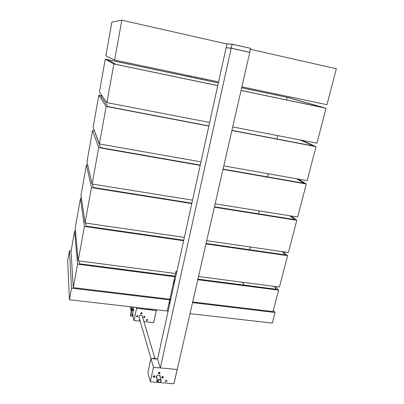 <?xml version="1.0" encoding="UTF-8"?>
<svg xmlns="http://www.w3.org/2000/svg" width="404" height="404" viewBox="0 0 404 404"><rect width="100%" height="100%" fill="white"/><g stroke="black" fill="none" stroke-linecap="round" stroke-linejoin="round"><path stroke-width="0.61" d="M226.073 47.763L231.214 48.233L249.758 52.404L177.24 369.509L160.297 367.943L157.585 359.111L226.073 47.763M231.214 48.233L160.297 367.943M192.683 301.965L273.008 311.605L278.603 290.148L197.773 279.709M174.781 276.74L77.553 264.181L74.654 230.982L75.457 231.098M169.842 299.228L73.296 287.638L77.553 264.181M73.296 287.638L71.028 251.369L74.654 230.982M275.508 286.547L278.603 290.148M273.983 286.345L276.493 289.289L197.909 279.119M174.912 276.144L79.305 263.772L79.038 260.908M242.264 282.204L244.435 285.138M159.858 379.593C161.605 380.709 161.398 381.659 159.221 382.436C157.469 381.315 157.681 380.371 159.858 379.593M159.863 379.341C158.116 379.588 157.499 380.437 158.02 381.891C159.338 382.871 160.408 382.598 161.231 381.068L160.989 379.932L159.863 379.341M159.949 376.437L159.681 375.538L158.999 375.048M156.792 375.765L156.747 377.472L157.762 380.997M159.893 372.438L158.858 373.205L158.338 372.953M154.777 375.983L153.747 376.735L153.212 376.478M157.722 380.866L156.606 380.755M160.09 376.917L160.055 375.675M156.257 376.917L156.883 377.957M159.373 372.19L159.923 372.478C160.045 373.599 159.56 373.927 158.469 373.463C158.196 372.74 158.499 372.316 159.373 372.19M154.247 375.725L154.818 376.033C154.904 377.154 154.409 377.472 153.328 376.983C153.081 376.265 153.389 375.846 154.247 375.725M157.812 381.467L156.722 381.26L157.474 380.007M153.469 367.276L150.303 381.719L153.469 367.276L150.955 358.51L157.59 359.121M177.225 369.483L153.55 367.322M160.11 376.967L160.257 375.993M156.262 377.296L156.898 378.013M165.887 381.684L165.337 381.396C165.069 380.679 165.367 380.255 166.236 380.129L166.781 380.411C167.054 381.129 166.756 381.553 165.887 381.684M162.746 376.483C161.878 376.609 161.575 377.033 161.842 377.755C162.928 378.21 163.413 377.881 163.297 376.77L162.746 376.483M150.384 381.765L173.957 383.78L177.22 369.509L173.957 383.78M160.247 377.432L160.08 375.71L158.747 375.008C156.676 375.301 155.944 376.311 156.555 378.033L157.035 378.477M150.955 358.51L147.889 372.634L150.955 358.52L139.006 317.115M150.303 381.719L147.889 372.634M163.256 376.725L162.226 377.488L161.711 377.245M165.62 380.285L166.069 380.129M226.159 47.768L231.209 48.152L249.743 52.343L250.586 48.354L232.159 44.177L231.209 48.152M231.305 48.172L232.128 44.193L226.977 43.844L226.114 47.687L226.942 43.89L232.078 44.243M249.702 52.308L250.591 48.359L232.169 44.177L227.018 43.849M170.579 300.051L170.094 298.909L169.251 302.753L169.731 303.909M169.933 302.98L169.251 302.753M174.19 283.633L173.498 283.411L174.356 279.507L174.861 280.573M174.003 284.492L173.498 283.411M176.851 271.528L175.952 271.407L176.593 272.705M175.952 271.407L167.453 310.115L168.039 311.595M201.556 78.331L201.344 79.305M152.217 309.277L152.04 310.11L156.323 310.6L156.499 309.772M206.131 79.29L205.919 80.265M187.83 75.442L187.623 76.422M141.966 308.095L142.238 308.984L146.551 309.479L146.728 308.646M191.077 76.124L190.87 77.103M142.41 308.151L142.238 308.984M195.688 77.093L195.48 78.073M152.066 309.994L146.576 309.363M141.95 312.817C142.056 313.772 141.658 314.044 140.749 313.63L141.491 312.565L141.95 312.817L141.829 313.191M137.097 316.413L136.401 316.15L136.507 316.529L137.259 315.479L137.734 315.746C137.814 316.701 137.405 316.963 136.507 316.529M139.925 320.099L139.249 319.842L139.35 320.221L139.678 319.246M142.213 315.989L142.087 315.569M140.031 320.483L139.35 320.221M136.562 308.308L134.032 320.498L136.562 308.308L136.315 307.444M156.303 310.58L136.623 308.338M142.284 316.226L142.279 315.923M146.97 320.741L146.511 320.488L147.248 319.428L147.702 319.675L146.97 320.741M144.319 316.266L143.577 317.332C144.486 317.741 144.885 317.468 144.778 316.519L144.319 316.266M134.093 320.534L140.238 321.21M143.895 321.609L153.697 322.67L156.298 310.6L153.697 322.67M142.375 316.539L142.102 315.564L140.991 314.948C139.274 315.16 138.673 316.004 139.193 317.478M134.032 320.498L132.568 315.004M144.778 316.524L143.763 317.17M146.516 319.751L147.399 319.458M198.51 276.498L279.411 287.052L287.587 255.697L205.954 243.945M183.628 240.728L84.401 226.442L80.477 198.308L81.472 198.465M175.493 273.493L78.169 260.792L84.401 226.442M78.169 260.792L75.179 228.048L80.477 198.308M283.588 251.818L287.587 255.697M282.048 251.596L285.431 254.894L206.065 243.45M183.739 240.228L86.158 226.159L85.693 223.053M249.642 249.733L250.318 246.985M206.707 240.648L288.416 252.52L296.809 220.321L214.362 207.186M191.799 203.591L91.45 187.607L86.441 164.817L87.749 165.039M184.36 237.395L85.037 222.958L91.45 187.607M85.037 222.958L81.012 195.299L86.441 164.817M291.365 216.044L296.809 220.321M289.82 215.797L294.607 219.574L214.448 206.792M191.885 203.192L93.203 187.456L92.42 184.072M258.469 213.812L259.191 210.878M215.135 203.793L297.662 217.059L306.288 183.982L223.003 169.392M200.197 165.398L98.707 147.617L92.556 130.482L94.44 130.825M192.551 200.162L92.102 184.017L98.707 147.617M92.102 184.017L86.991 161.731L92.556 130.482M298.177 179.038L306.288 183.982M296.632 178.765L304.035 183.295L223.069 169.104M200.263 165.105L100.46 147.612L94.531 131.068M267.544 176.901L268.317 173.765M223.801 165.903L307.161 180.628L316.024 146.632L231.896 130.512M208.843 126.093L106.181 106.424L98.828 95.268L102.151 95.92M200.975 161.868L99.379 143.92L106.181 106.424M99.379 143.92L93.122 127.316L98.828 95.268M301.475 140.203L316.024 146.632M299.95 139.91L313.721 146.016L231.936 130.341M208.883 125.917L107.934 106.57L100.556 95.743L102.263 96.076M276.871 138.951L277.694 135.608M232.719 126.922L316.923 143.188L326.038 108.237L241.047 90.506M217.741 85.643L113.888 63.968L105.262 59.141L218.352 82.87M209.641 122.468L106.873 102.616L113.888 63.968M106.873 102.616L99.404 92.021L105.262 59.141M241.673 87.764L287.971 97.48L326.038 108.237M241.663 87.804L287.098 97.339L323.68 107.691L241.057 90.451M217.756 85.587L115.635 64.276L107.025 59.555L218.342 82.911M286.461 99.924L287.098 97.339M241.89 86.809L326.962 104.697L336.335 68.751L250.445 49.313M226.922 43.985L121.826 20.2L111.868 22.069L105.853 55.813L114.6 60.045L121.826 20.2M218.564 81.906L114.6 60.045M142.238 315.787L142.309 316.322M137.113 316.802L137.264 315.479M140.673 313.049L142.062 313.272M137.007 316.256L137.143 315.787M150.283 361.1L149.955 362.231M156.873 359.05L154.591 358.08L152.136 358.601M150.667 359.828L150 362.903M133.673 309.969L133.179 309.696L132.456 310.721L133.764 310.429M133.421 309.222C132.552 308.903 132.169 309.181 132.28 310.055L132.361 310.353M133.835 314.802C132.795 314.267 132.31 314.565 132.366 315.686L132.835 316.009M131.33 310.999L131.083 310.676L131.85 306.934M132.159 306.969L130.426 315.388L130.583 315.989L132.431 307M132.482 313.777L132.032 314.368L132.179 314.974M132.497 307.005L130.643 316.009L132.901 316.261M130.426 315.388L130.628 316.039L132.911 316.292M130.032 306.722L131.083 310.676M273.356 310.262L275.099 312.504L272.321 323.114L190.016 313.635M169.7 299.884L71.533 288.133L69.448 250.642L67.665 260.701L69.432 299.743L167.832 311.075M69.448 250.642L71.114 250.864M71.533 288.133L69.432 299.743M275.099 312.504L192.536 302.616M177.169 369.503L173.902 383.8M232.174 44.263L250.591 48.359M156.252 310.595L153.651 322.685M132.376 314.292L133.057 311.004L132.376 314.287M133.32 309.722L133.85 307.161L133.32 309.722M159.681 375.538L160.989 379.932M158.469 373.463L158.333 373.008M153.328 376.983L153.207 376.538M156.722 381.26L156.601 380.831M156.424 377.568L156.555 378.033M161.842 377.755L161.706 377.306M165.201 380.957L165.337 381.396M249.758 52.328L250.642 48.45M140.749 313.63L140.637 313.257M143.577 317.332L143.465 316.958M146.394 320.114L146.511 320.488M142.072 315.524L154.813 358.101M132.093 314.655L132.254 315.261"/></g></svg>
